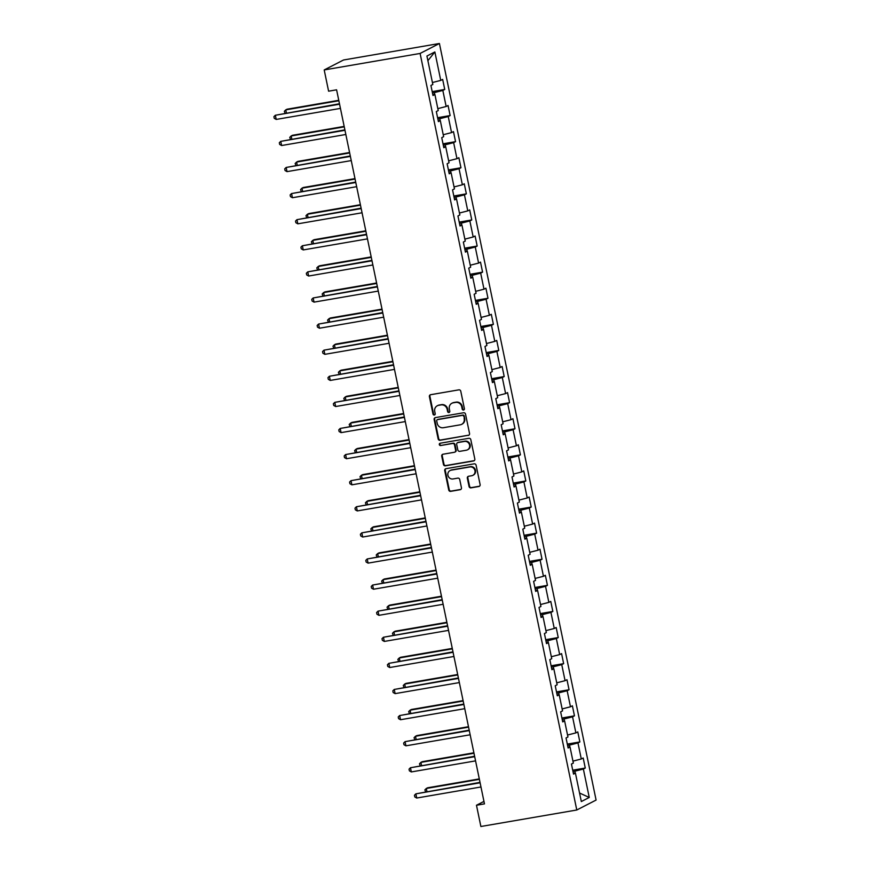 <?xml version="1.0" encoding="UTF-8"?>
<svg xmlns="http://www.w3.org/2000/svg" width="870" height="870" viewBox="0 0 870 870"><rect width="100%" height="100%" fill="white"/><g stroke="black" fill="none" stroke-linecap="round" stroke-linejoin="round"><path stroke-width="1.3" d="M463.536 410.009A1.174 1.109 -117.3 0 0 464.395 408.672L460.774 391.217A1.686 1.588 -117.3 0 0 458.871 389.847L430.628 394.708A1.686 1.588 -117.3 0 0 429.399 396.622L433.01 414.066A1.174 1.109 -117.3 0 0 434.652 414.925A1.174 1.109 -117.3 0 0 435.207 413.685L434.739 411.434A5.394 5.068 -117.3 0 1 438.676 405.311L441.025 404.909A5.394 5.068 -117.3 0 1 447.137 409.302L447.604 411.553A1.174 1.109 -117.3 0 0 449.246 412.413A1.174 1.109 -117.3 0 0 449.801 411.184L449.333 408.922A5.394 5.068 -117.3 0 1 453.27 402.799L455.619 402.397A5.394 5.068 -117.3 0 1 461.731 406.79L462.198 409.052A1.174 1.109 -117.3 0 0 463.536 410.009M451.889 403.267L452.411 402.995A5.394 5.068 -117.3 0 1 453.792 402.538L456.141 402.125A5.394 5.068 -117.3 0 1 462.253 406.518L462.72 408.78A1.174 1.109 -117.3 0 0 464.08 409.737M434.869 414.762A1.174 1.109 -117.3 0 0 434.891 414.751A1.174 1.109 -117.3 0 1 433.532 413.794L433.01 414.066M449.464 412.249A1.174 1.109 -117.3 0 0 449.485 412.249A1.174 1.109 -117.3 0 1 448.126 411.292L447.604 411.553M469.05 486.482A1.686 1.588 -117.3 0 0 470.964 487.852L478.881 486.493A1.686 1.588 -117.3 0 0 480.109 484.579L476.097 465.2A1.686 1.588 -117.3 0 0 474.193 463.83L445.951 468.691A1.686 1.588 -117.3 0 0 444.722 470.605L448.735 489.984A1.686 1.588 -117.3 0 0 450.649 491.354L460.219 489.701A1.686 1.588 -117.3 0 0 461.448 487.798L459.73 479.5A1.686 1.588 -117.3 0 0 457.816 478.13L453.074 478.946A4.502 4.23 -117.3 0 1 450.094 470.539A4.502 4.23 -117.3 0 1 451.247 470.159L469.844 466.962A4.502 4.23 -117.3 0 1 472.812 475.357A4.502 4.23 -117.3 0 1 471.66 475.749L468.56 476.281A1.686 1.588 -117.3 0 0 467.331 478.195L469.05 486.482L469.572 486.221A1.686 1.588 -117.3 0 0 471.486 487.591L479.403 486.221A1.686 1.588 -117.3 0 0 479.566 486.189M420.101 53.451L324.205 69.937L328.599 91.187L336.592 89.817L484.47 803.88L476.477 805.25L480.882 826.5L576.777 810.003L420.101 53.451L439.415 43.5L596.091 800.063L576.777 810.003M468.31 435.424A1.686 1.588 -117.3 0 0 469.539 433.51L465.526 414.131A1.686 1.588 -117.3 0 0 463.612 412.761L435.37 417.611A1.686 1.588 -117.3 0 0 434.141 419.525L438.154 438.904A1.686 1.588 -117.3 0 0 440.068 440.274L468.832 435.152A1.686 1.588 -117.3 0 0 468.984 435.12M470.811 439.665L474.824 459.045A1.686 1.588 -117.3 0 1 473.595 460.959L445.353 465.82A1.686 1.588 -117.3 0 1 443.45 464.439L441.732 456.152A1.686 1.588 -117.3 0 1 442.96 454.238L454.412 452.269A1.686 1.588 -117.3 0 0 455.641 450.355L454.499 444.853A1.686 1.588 -117.3 0 0 452.596 443.482L440.666 445.527A1.174 1.109 -117.3 0 1 439.894 443.33A1.174 1.109 -117.3 0 1 440.187 443.232L468.897 438.295A1.686 1.588 -117.3 0 1 470.811 439.665M572.721 770.2L585.271 768.047L583.194 758.009L581.29 758.988L577.963 742.926L579.866 741.947L577.789 731.909L575.886 732.888L572.558 716.826L574.461 715.847L572.384 705.809L570.481 706.788L567.153 690.726L569.056 689.747L566.979 679.709L565.076 680.688L561.748 664.626L563.651 663.647L561.574 653.609L559.671 654.588L556.343 638.526L558.246 637.547L556.169 627.509L554.266 628.488L550.938 612.426L552.841 611.447L550.764 601.409L548.861 602.388L545.533 586.326L547.437 585.347L545.36 575.309L543.446 576.288L540.129 560.226L542.032 559.247L539.955 549.209L538.041 550.188L534.724 534.126L536.627 533.147L534.55 523.109L532.636 524.088L529.319 508.026L531.222 507.047L529.145 497.009L527.231 497.988L523.914 481.926L525.817 480.947L523.74 470.909L521.826 471.888L518.509 455.826L520.412 454.847L518.335 444.809L516.421 445.788L513.104 429.726L515.007 428.747L512.93 418.709L511.016 419.688L507.699 403.626L509.602 402.647L507.525 392.609L505.611 393.588L502.294 377.526L504.198 376.547L502.12 366.509L500.206 367.488L496.89 351.426L498.793 350.447L496.716 340.409L494.802 341.388L491.485 325.326L493.388 324.347L491.311 314.309L489.397 315.288L486.08 299.226L487.983 298.247L485.906 288.209L483.992 289.188L480.675 273.126L482.578 272.147L480.501 262.109L478.587 263.088L475.259 247.026L477.173 246.047L475.096 236.009L473.182 236.988L469.854 220.936L471.768 219.947L469.691 209.909L467.777 210.888L464.449 194.836L466.363 193.847L464.275 183.809L462.372 184.788L459.045 168.736L460.959 167.747L458.871 157.709L456.967 158.688L453.64 142.636L455.554 141.647L453.466 131.609L451.563 132.599L448.235 116.536L450.149 115.547L448.061 105.509L446.158 106.499L442.83 90.436L444.744 89.447L442.656 79.409L440.753 80.399L434.869 51.95L426.931 56.039L432.825 84.477L430.922 85.467L432.999 95.504L434.902 94.515L432.792 94.536M585.271 768.047L583.368 769.026L589.251 797.464L581.323 801.553L575.429 773.115L573.526 774.093L571.449 764.056L573.352 763.077L570.024 747.015L568.121 747.993L566.044 737.956L567.947 736.977L564.619 720.915L562.716 721.893L560.639 711.856L562.542 710.877L559.214 694.815L557.311 695.793L555.234 685.756L557.137 684.777L553.809 668.715L551.906 669.693L549.829 659.656L551.732 658.677L548.404 642.615L546.501 643.593L544.424 633.556L546.327 632.577L543 616.515L541.096 617.493L539.019 607.456L540.922 606.477L537.595 590.415L535.692 591.393L533.614 581.356L535.518 580.377L532.19 564.315L530.287 565.293L528.21 555.256L530.113 554.277L526.785 538.215L524.882 539.193L522.805 529.156L524.708 528.177L521.38 512.115L519.477 513.093L517.4 503.056L519.303 502.077L515.975 486.015L514.072 486.993L511.995 476.956L513.898 475.977L510.57 459.915L508.667 460.893L506.59 450.856L508.493 449.877L505.165 433.815L503.262 434.793L501.185 424.756L503.088 423.777L499.761 407.715L497.857 408.693L495.78 398.656L497.683 397.677L494.356 381.615L492.453 382.593L490.375 372.556L492.279 371.577L488.951 355.515L487.048 356.493L484.971 346.456L486.874 345.477L483.546 329.415L481.643 330.393L479.566 320.356L481.469 319.377L478.141 303.315L476.238 304.304L474.161 294.256L476.064 293.277L472.736 277.215L470.833 278.204L468.756 268.156L470.659 267.177L467.331 251.115L465.428 252.104L463.351 242.056L465.254 241.077L461.926 225.015L460.023 226.004L457.946 215.956L459.849 214.977L456.522 198.915L454.618 199.904L452.541 189.867L454.444 188.877L451.117 172.815L449.214 173.804L447.137 163.767L449.04 162.777L445.712 146.715L443.809 147.704L441.732 137.667L443.635 136.677L440.307 120.615L438.404 121.604L436.327 111.567L438.23 110.577L434.902 94.515M569.872 747.015L569.48 745.101L567.588 745.427M572.949 761.13L581.29 758.988M569.48 745.101L577.963 742.926M570.024 747.015L567.925 747.025M564.467 720.915L564.075 719.001L562.183 719.327M567.544 735.03L575.886 732.888M564.075 719.001L572.558 716.826M564.619 720.915L562.52 720.925M559.062 694.815L558.67 692.901L556.778 693.227M562.14 708.93L570.481 706.788M558.67 692.901L567.153 690.726M559.214 694.815L557.115 694.825M553.657 668.715L553.266 666.801L551.373 667.127M556.735 682.83L565.076 680.688M553.266 666.801L561.748 664.626M553.809 668.715L551.7 668.725M548.252 642.615L547.861 640.701L545.968 641.027M551.33 656.73L559.671 654.588M547.861 640.701L556.343 638.526M548.404 642.615L546.295 642.625M542.847 616.515L542.456 614.601L540.564 614.927M545.925 630.63L554.266 628.488M542.456 614.601L550.938 612.426M543 616.515L540.89 616.525M537.442 590.415L537.051 588.501L535.159 588.827M540.52 604.53L548.861 602.388M537.051 588.501L545.533 586.326M537.595 590.415L535.485 590.425M532.038 564.315L531.646 562.401L529.754 562.727M535.115 578.43L543.446 576.288M531.646 562.401L540.129 560.226M532.19 564.315L530.08 564.325M526.633 538.215L526.241 536.301L524.349 536.627M529.71 552.33L538.041 550.188M526.241 536.301L534.724 534.126M526.785 538.215L524.675 538.226M521.228 512.115L520.836 510.201L518.944 510.527M524.305 526.23L532.636 524.088M520.836 510.201L529.319 508.026M521.38 512.115L519.27 512.125M515.823 486.015L515.431 484.101L513.539 484.427M518.901 500.13L527.231 497.988M515.431 484.101L523.914 481.926M515.975 486.015L513.865 486.025M510.418 459.915L510.027 458.001L508.134 458.327M513.496 474.03L521.826 471.888M510.027 458.001L518.509 455.826M510.57 459.915L508.461 459.925M505.013 433.815L504.622 431.901L502.729 432.227M508.091 447.93L516.421 445.788M504.622 431.901L513.104 429.726M505.165 433.815L503.056 433.825M499.608 407.715L499.217 405.801L497.325 406.127M502.686 421.83L511.016 419.688M499.217 405.801L507.699 403.626M499.761 407.715L497.651 407.726M494.203 381.615L493.812 379.701L491.92 380.027M497.281 395.73L505.611 393.588M493.812 379.701L502.294 377.526M494.356 381.615L492.246 381.625M488.799 355.515L488.407 353.601L486.515 353.927M491.876 369.63L500.206 367.488M488.407 353.601L496.89 351.426M488.951 355.515L486.841 355.525M483.394 329.415L483.002 327.501L481.11 327.827M486.471 343.53L494.802 341.388M483.002 327.501L491.485 325.326M483.546 329.415L481.436 329.425M477.989 303.315L477.597 301.401L475.705 301.727M481.066 317.43L489.397 315.288M477.597 301.401L486.08 299.226M478.141 303.315L476.031 303.325M472.584 277.215L472.192 275.301L470.3 275.627M475.662 291.33L483.992 289.188M472.192 275.301L480.675 273.126M472.736 277.215L470.626 277.225M467.179 251.115L466.788 249.201L464.895 249.527M470.257 265.23L478.587 263.088M466.788 249.201L475.259 247.026M467.331 251.115L465.222 251.125M461.774 225.015L461.383 223.111L459.49 223.427M464.852 239.13L473.182 236.988M461.383 223.111L469.854 220.936M461.926 225.015L459.817 225.025M456.369 198.915L455.978 197.011L454.086 197.327M459.447 213.03L467.777 210.888M455.978 197.011L464.449 194.836M456.522 198.915L454.412 198.925M450.964 172.815L450.573 170.911L448.681 171.227M454.042 186.93L462.372 184.788M450.573 170.911L459.045 168.736M451.117 172.815L449.007 172.825M445.56 146.715L445.168 144.811L443.276 145.127M448.637 160.83L456.967 158.688M445.168 144.811L453.64 142.636M445.712 146.715L443.602 146.725M440.155 120.615L439.763 118.711L437.871 119.027M443.232 134.73L451.563 132.599M439.763 118.711L448.235 116.536M440.307 120.615L438.197 120.625M434.75 94.525L434.358 92.611L432.466 92.938M437.827 108.63L446.158 106.499M434.358 92.611L442.83 90.436M432.423 82.53L440.753 80.399M427.888 60.672L434.869 51.95M324.205 69.937L343.519 59.997L439.415 43.5M483.959 801.4L476.477 805.25M575.277 773.115L574.885 771.201L572.993 771.527M579.55 793.027L589.251 797.464M574.885 771.201L583.368 769.026M575.429 773.115L573.33 773.125M432.194 91.611L444.744 89.447M437.599 117.711L450.149 115.547M443.004 143.811L455.554 141.647M448.409 169.911L460.959 167.747M453.814 196.011L466.363 193.847M459.219 222.111L471.768 219.947M464.623 248.211L477.173 246.047M470.028 274.311L482.578 272.147M475.433 300.411L487.983 298.247M480.838 326.511L493.388 324.347M486.243 352.611L498.793 350.447M491.648 378.711L504.198 376.547M497.053 404.811L509.602 402.647M502.458 430.911L515.007 428.747M507.862 457.011L520.412 454.847M513.267 483.111L525.817 480.947M518.672 509.211L531.222 507.047M524.077 535.3L536.627 533.147M529.482 561.4L542.032 559.247M534.887 587.5L547.437 585.347M540.292 613.6L552.841 611.447M545.697 639.7L558.246 637.547M551.101 665.8L563.651 663.647M556.506 691.9L569.056 689.747M561.911 718L574.461 715.847M567.316 744.1L579.866 741.947M437.295 405.779L437.817 405.507A5.394 5.068 -117.3 0 1 439.198 405.039L441.547 404.637A5.394 5.068 -117.3 0 1 447.658 409.03L448.126 411.292M430.476 394.741A1.686 1.588 -117.3 0 0 429.921 396.35L433.532 413.794M435.217 417.654A1.686 1.588 -117.3 0 0 434.663 419.264L438.676 438.632A1.686 1.588 -117.3 0 0 440.59 440.013L468.832 435.152M463.699 416.317A1.174 1.109 -117.3 0 0 462.361 415.36L437.577 419.623A1.174 1.109 -117.3 0 0 436.718 420.96L437.208 423.342A5.394 5.068 -117.3 0 0 443.319 427.725L460.263 424.81A5.394 5.068 -117.3 0 0 464.188 418.698L464.221 416.045A1.174 1.109 -117.3 0 0 462.883 415.088L462.361 415.36M437.273 419.721L437.795 419.449A1.174 1.109 -117.3 0 1 438.099 419.351L462.883 415.088M461.644 424.353L462.166 424.081A5.394 5.068 -117.3 0 0 464.71 418.426L464.188 418.698M464.221 416.045L464.71 418.426M442.797 454.27A1.686 1.588 -117.3 0 0 442.254 455.88L443.972 464.178A1.686 1.588 -117.3 0 0 445.875 465.548L474.117 460.687A1.686 1.588 -117.3 0 0 474.27 460.654M454.847 452.128L455.369 451.856A1.686 1.588 -117.3 0 0 456.163 450.084L455.021 444.581A1.686 1.588 -117.3 0 0 453.118 443.211L440.666 445.527M440.166 443.232A1.174 1.109 -117.3 0 0 441.188 445.266M466.298 450.225A4.502 4.23 -117.3 0 0 469.408 444.483A4.502 4.23 -117.3 0 0 464.471 441.438L457.924 442.569A1.686 1.588 -117.3 0 0 456.696 444.472L457.837 449.975A1.686 1.588 -117.3 0 0 459.741 451.345L466.298 450.225M467.451 449.833L467.973 449.572A4.502 4.23 -117.3 0 0 464.993 441.166L464.471 441.438M457.489 442.71L458.012 442.438A1.686 1.588 -117.3 0 1 458.446 442.297L464.993 441.166M468.408 476.314A1.686 1.588 -117.3 0 0 467.853 477.924L469.572 486.221M472.812 475.357L473.334 475.096A4.502 4.23 -117.3 0 0 470.365 466.69L469.844 466.962M450.094 470.539L450.616 470.278A4.502 4.23 -117.3 0 1 451.769 469.887L470.365 466.69M445.799 468.723A1.686 1.588 -117.3 0 0 445.244 470.333L449.257 489.712A1.686 1.588 -117.3 0 0 451.171 491.082L460.741 489.44A1.686 1.588 -117.3 0 0 460.893 489.397M338.767 100.311L287.078 109.207L285.773 109.87L286.404 112.904M338.854 100.746L285.773 109.87L284.349 111.284L285.023 113.144M339.485 103.769L275.344 115.253L339.572 104.204M276.203 119.429L274.257 118.331L273.909 116.667L275.344 115.253L276.203 119.429L340.442 108.391M344.172 126.411L292.483 135.296L291.178 135.97L291.809 139.004M344.259 126.846L291.178 135.97L289.753 137.384L290.428 139.243M349.577 152.511L297.888 161.396L296.583 162.07L297.214 165.104M349.664 152.946L296.583 162.07L295.158 163.484L295.833 165.343M344.89 129.869L280.749 141.353L344.977 130.304M281.608 145.529L279.661 144.431L279.313 142.756L280.749 141.353L281.608 145.529L345.847 134.491M350.295 155.969L286.154 167.453L350.382 156.404M287.013 171.629L285.066 170.531L284.718 168.856L286.154 167.453L287.013 171.629L351.252 160.591M354.982 178.611L303.293 187.496L301.988 188.17L302.619 191.204M355.069 179.046L301.988 188.17L300.563 189.584L301.237 191.433M360.387 204.711L308.698 213.596L307.393 214.27L308.024 217.304M360.474 205.146L307.393 214.27L305.968 215.684L306.642 217.533M365.791 230.811L314.103 239.696L312.808 240.37L313.428 243.404M365.878 231.246L312.808 240.37L311.373 241.784L312.047 243.633M355.699 182.069L291.559 193.553L355.786 182.504M292.418 197.729L290.471 196.631L290.123 194.956L291.559 193.553L292.418 197.729L356.656 186.691M361.104 208.169L296.964 219.653L361.191 208.604M297.823 223.829L295.876 222.731L295.528 221.056L296.964 219.653L297.823 223.829L362.061 212.78M366.509 234.269L302.368 245.753L366.596 234.704M303.228 249.929L301.281 248.831L300.933 247.156L302.368 245.753L303.228 249.929L367.466 238.88M371.196 256.911L319.518 265.796L318.213 266.47L318.833 269.504M371.283 257.346L318.213 266.47L316.778 267.884L317.452 269.733M371.914 260.369L307.773 271.853L372.001 260.804M308.632 276.029L306.686 274.931L306.338 273.256L307.773 271.853L308.632 276.029L372.871 264.98M376.601 283.011L324.923 291.896L323.618 292.57L324.238 295.593M376.688 283.446L323.618 292.57L322.183 293.984L322.857 295.833M377.319 286.469L313.178 297.953L377.406 286.904M314.037 302.129L312.091 301.031L311.743 299.356L313.178 297.953L314.037 302.129L378.276 291.08M382.006 309.111L330.328 317.996L329.023 318.67L329.643 321.693M382.093 309.546L329.023 318.67L327.588 320.084L328.262 321.933M382.724 312.569L318.583 324.053L382.811 313.004M319.442 328.229L317.496 327.131L317.148 325.456L318.583 324.053L319.442 328.229L383.681 317.18M387.411 335.211L335.733 344.096L334.428 344.77L335.048 347.793M387.498 335.646L334.428 344.77L332.992 346.184L333.667 348.033M388.129 338.669L323.988 350.153L388.216 339.104M324.847 354.329L322.9 353.231L322.553 351.556L323.988 350.153L324.847 354.329L389.086 343.28M392.816 361.311L341.138 370.196L339.833 370.87L340.453 373.893M392.903 361.746L339.833 370.87L338.397 372.284L339.072 374.133M393.534 364.769L329.393 376.253L393.621 365.204M330.252 380.429L328.305 379.331L327.957 377.656L329.393 376.253L330.252 380.429L394.491 369.38M398.221 387.411L346.543 396.296L345.238 396.97L345.858 399.993M398.308 387.846L345.238 396.97L343.802 398.384L344.476 400.233M398.938 390.869L334.798 402.353L399.025 391.304M335.657 406.529L333.71 405.431L333.362 403.756L334.798 402.353L335.657 406.529L399.895 395.48M403.626 413.511L351.948 422.396L350.643 423.07L351.262 426.093M403.713 413.946L350.643 423.07L349.207 424.484L349.881 426.333M404.343 416.969L340.203 428.453L404.43 417.404M341.062 432.629L339.115 431.531L338.778 429.856L340.203 428.453L341.062 432.629L405.3 421.58M409.03 439.611L357.353 448.496L356.047 449.17L356.667 452.193M409.117 440.046L356.047 449.17L354.612 450.584L355.286 452.433M409.748 443.069L345.607 454.553L409.835 443.504M346.467 458.729L344.52 457.631L344.183 455.956L345.607 454.553L346.467 458.729L410.705 447.68M414.435 465.711L362.757 474.596L361.452 475.27L362.072 478.293M414.522 466.146L361.452 475.27L360.017 476.684L360.691 478.533M415.153 469.169L351.012 480.653L415.24 469.604M351.871 484.829L349.925 483.731L349.588 482.056L351.012 480.653L351.871 484.829L416.11 473.78M419.84 491.811L368.162 500.696L366.857 501.37L367.477 504.393M419.927 492.246L366.857 501.37L365.422 502.784L366.096 504.633M420.558 495.269L356.417 506.742L420.645 495.704M357.276 510.929L355.33 509.831L354.993 508.156L356.417 506.742L357.276 510.929L421.515 499.88M425.245 517.911L373.567 526.796L372.262 527.47L372.882 530.493M425.332 518.346L372.262 527.47L370.827 528.884L371.501 530.733M425.963 521.369L361.822 532.842L426.05 521.804M362.681 537.029L360.735 535.931L360.397 534.256L361.822 532.842L362.681 537.029L426.92 525.98M430.65 544.011L378.972 552.896L377.667 553.57L378.287 556.593M430.748 544.446L377.667 553.57L376.231 554.984L376.906 556.833M431.368 547.469L367.227 558.942L431.455 547.904M368.086 563.129L366.139 562.031L365.802 560.356L367.227 558.942L368.086 563.129L432.325 552.08M436.055 570.111L384.377 578.996L383.072 579.67L383.692 582.693M436.153 570.546L383.072 579.67L381.636 581.084L382.311 582.933M436.773 573.569L372.632 585.042L436.86 574.004M373.491 589.229L371.544 588.131L371.207 586.456L372.632 585.042L373.491 589.229L437.73 578.18M441.46 596.211L389.782 605.096L388.477 605.77L389.097 608.793M441.558 596.646L388.477 605.77L387.052 607.184L387.715 609.033M442.178 599.669L378.037 611.142L442.264 600.104M378.896 615.329L376.949 614.231L376.612 612.556L378.037 611.142L378.896 615.329L443.135 604.28M446.865 622.311L395.187 631.196L393.882 631.87L394.501 634.893M446.962 622.735L393.882 631.87L392.457 633.284L393.12 635.133M447.582 625.769L383.442 637.242L447.669 626.204M384.301 641.429L382.354 640.331L382.017 638.656L383.442 637.242L384.301 641.429L448.539 630.38M452.269 648.411L400.591 657.296L399.286 657.97L399.906 660.993M452.367 648.835L399.286 657.97L397.862 659.384L398.525 661.233M452.987 651.869L388.846 663.342L453.074 652.304M389.706 667.529L387.759 666.431L387.422 664.756L388.846 663.342L389.706 667.529L453.944 656.48M457.674 674.511L405.996 683.396L404.691 684.07L405.311 687.093M457.772 674.935L404.691 684.07L403.267 685.484L403.93 687.333M458.392 677.969L394.251 689.442L458.479 678.404M395.11 693.629L393.164 692.531L392.827 690.856L394.251 689.442L395.11 693.629L459.349 682.58M463.079 700.611L411.401 709.496L410.096 710.17L410.716 713.193M463.177 701.035L410.096 710.17L408.672 711.584L409.335 713.433M463.797 704.069L399.656 715.542L463.884 704.493M400.515 719.729L398.569 718.631L398.232 716.956L399.656 715.542L400.515 719.729L464.754 708.68M468.484 726.711L416.806 735.596L415.501 736.27L416.121 739.293M468.582 727.135L415.501 736.27L414.076 737.684L414.74 739.533M469.202 730.169L405.061 741.642L469.289 730.593M405.92 745.829L403.984 744.731L403.637 743.056L405.061 741.642L405.92 745.829L470.159 734.78M473.889 752.811L422.211 761.696L420.906 762.37L421.526 765.393M473.987 753.235L420.906 762.37L419.481 763.784L420.145 765.633M474.607 756.269L410.466 767.742L474.694 756.693M411.325 771.929L409.389 770.831L409.041 769.156L410.466 767.742L411.325 771.929L475.564 760.88M479.294 778.911L427.616 787.796L426.311 788.47L426.931 791.493M479.392 779.335L426.311 788.47L424.886 789.873L425.55 791.733M480.012 782.369L415.871 793.842L480.099 782.793M416.73 798.029L414.794 796.931L414.446 795.256L415.871 793.842L416.73 798.029L480.969 786.98"/></g></svg>
